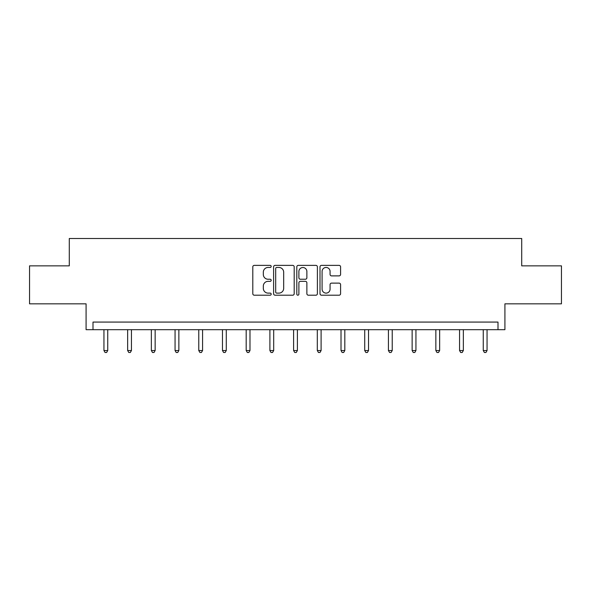 <?xml version="1.0" encoding="UTF-8"?>
<svg xmlns="http://www.w3.org/2000/svg" width="591" height="591" viewBox="0 0 591 591"><rect width="100%" height="100%" fill="white"/><g stroke="black" fill="none" stroke-linecap="round" stroke-linejoin="round"><path stroke-width="0.89" d="M271.188 266.415A1.042 1.042 0 0 0 270.139 265.374L254.293 265.374A1.492 1.492 0 0 0 252.8 266.859L252.8 293.712A1.492 1.492 0 0 0 254.293 295.204L270.139 295.204A1.042 1.042 0 0 0 271.188 294.163A1.042 1.042 0 0 0 270.139 293.114L268.092 293.114A4.772 4.772 0 0 1 263.32 288.342L263.32 286.103A4.772 4.772 0 0 1 268.092 281.331L270.139 281.331A1.042 1.042 0 0 0 271.188 280.289A1.042 1.042 0 0 0 270.139 279.24L268.092 279.24A4.772 4.772 0 0 1 263.32 274.468L263.32 272.229A4.772 4.772 0 0 1 268.092 267.457L270.139 267.457A1.042 1.042 0 0 0 271.188 266.415M29.55 265.854L29.55 303.84L86.087 303.84L86.087 329.682L504.913 329.682L504.913 303.84L561.45 303.84L561.45 265.854L521.713 265.854L521.713 238.498L69.287 238.498L69.287 265.854L29.55 265.854M339.094 275.886A1.492 1.492 0 0 0 340.586 274.394L340.586 266.859A1.492 1.492 0 0 0 339.094 265.374L321.489 265.374A1.492 1.492 0 0 0 320.004 266.859L320.004 293.712A1.492 1.492 0 0 0 321.489 295.204L339.094 295.204A1.492 1.492 0 0 0 340.586 293.712L340.586 284.611A1.492 1.492 0 0 0 339.094 283.119L331.558 283.119A1.492 1.492 0 0 0 330.074 284.611L330.074 289.125A3.989 3.989 0 0 1 326.077 293.114A3.989 3.989 0 0 1 322.088 289.125L322.088 271.446A3.989 3.989 0 0 1 326.077 267.457A3.989 3.989 0 0 1 330.074 271.446L330.074 274.394A1.492 1.492 0 0 0 331.558 275.886L339.094 275.886M497.999 329.682L497.999 322.08L93.001 322.08L93.001 329.682M294.192 266.859A1.492 1.492 0 0 0 292.7 265.374L275.103 265.374A1.492 1.492 0 0 0 273.611 266.859L273.611 293.712A1.492 1.492 0 0 0 275.103 295.204L292.7 295.204A1.492 1.492 0 0 0 294.192 293.712L294.192 266.859M298.3 265.374L315.897 265.374A1.492 1.492 0 0 1 317.389 266.859L317.389 293.712A1.492 1.492 0 0 1 315.897 295.204L308.369 295.204A1.492 1.492 0 0 1 306.877 293.712L306.877 282.823A1.492 1.492 0 0 0 305.384 281.331L300.383 281.331A1.492 1.492 0 0 0 298.891 282.823L298.891 294.163A1.042 1.042 0 0 1 297.849 295.204A1.042 1.042 0 0 1 296.808 294.163L296.808 266.859A1.492 1.492 0 0 1 298.3 265.374M276.743 267.457A1.042 1.042 0 0 0 275.694 268.506L275.694 292.072A1.042 1.042 0 0 0 276.743 293.114L278.908 293.114A4.772 4.772 0 0 0 283.68 288.342L283.68 272.229A4.772 4.772 0 0 0 278.908 267.457L276.743 267.457M306.877 271.528A3.989 3.989 0 0 0 302.887 267.531A3.989 3.989 0 0 0 298.891 271.528L298.891 277.755A1.492 1.492 0 0 0 300.383 279.24L305.384 279.24A1.492 1.492 0 0 0 306.877 277.755L306.877 271.528M103.942 329.682L103.942 350.529L107.739 350.529L107.739 329.682M107.739 350.529L106.602 352.502L105.08 352.502L103.942 350.529M127.649 329.682L127.649 350.529L131.446 350.529L131.446 329.682M131.446 350.529L130.308 352.502L128.786 352.502L127.649 350.529M151.355 329.682L151.355 350.529L155.152 350.529L155.152 329.682M155.152 350.529L154.015 352.502L152.493 352.502L151.355 350.529M175.062 329.682L175.062 350.529L178.859 350.529L178.859 329.682M178.859 350.529L177.721 352.502L176.199 352.502L175.062 350.529M198.768 329.682L198.768 350.529L202.573 350.529L202.573 329.682M202.573 350.529L201.428 352.502L199.913 352.502L198.768 350.529M222.475 329.682L222.475 350.529L226.279 350.529L226.279 329.682M226.279 350.529L225.134 352.502L223.62 352.502L222.475 350.529M246.188 329.682L246.188 350.529L249.986 350.529L249.986 329.682M249.986 350.529L248.848 352.502L247.326 352.502L246.188 350.529M269.895 329.682L269.895 350.529L273.692 350.529L273.692 329.682M273.692 350.529L272.554 352.502L271.033 352.502L269.895 350.529M293.601 329.682L293.601 350.529L297.399 350.529L297.399 329.682M297.399 350.529L296.261 352.502L294.739 352.502L293.601 350.529M317.308 329.682L317.308 350.529L321.105 350.529L321.105 329.682M321.105 350.529L319.967 352.502L318.446 352.502L317.308 350.529M341.014 329.682L341.014 350.529L344.812 350.529L344.812 329.682M344.812 350.529L343.674 352.502L342.152 352.502L341.014 350.529M364.721 329.682L364.721 350.529L368.525 350.529L368.525 329.682M368.525 350.529L367.38 352.502L365.866 352.502L364.721 350.529M388.427 329.682L388.427 350.529L392.232 350.529L392.232 329.682M392.232 350.529L391.087 352.502L389.572 352.502L388.427 350.529M412.141 329.682L412.141 350.529L415.938 350.529L415.938 329.682M415.938 350.529L414.801 352.502L413.279 352.502L412.141 350.529M435.848 329.682L435.848 350.529L439.645 350.529L439.645 329.682M439.645 350.529L438.507 352.502L436.985 352.502L435.848 350.529M459.554 329.682L459.554 350.529L463.351 350.529L463.351 329.682M463.351 350.529L462.214 352.502L460.692 352.502L459.554 350.529M483.261 329.682L483.261 350.529L487.058 350.529L487.058 329.682M487.058 350.529L485.92 352.502L484.398 352.502L483.261 350.529"/></g></svg>
